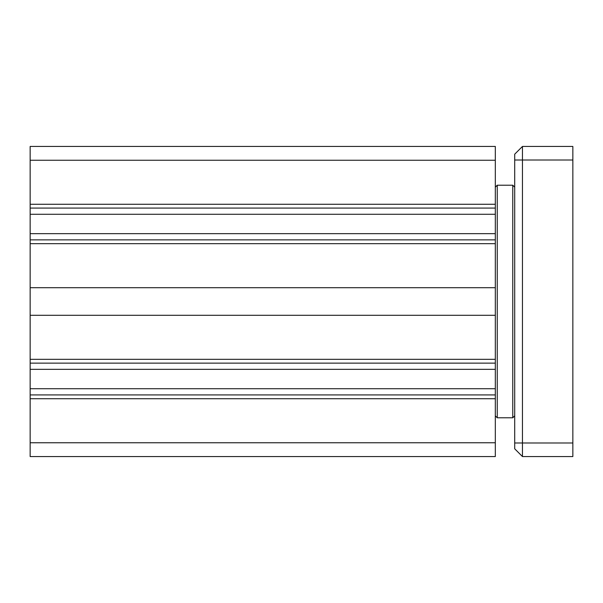 <?xml version="1.0" encoding="UTF-8"?>
<svg xmlns="http://www.w3.org/2000/svg" width="603" height="603" viewBox="0 0 603 603"><rect width="100%" height="100%" fill="white"/><g stroke="black" fill="none" stroke-linecap="round" stroke-linejoin="round"><path stroke-width="0.9" d="M495.319 160.247L495.319 146.439L30.15 146.439L30.15 208.08L495.319 208.08L495.319 160.247L30.15 160.247M495.319 394.92L30.15 394.92L30.15 456.561L495.319 456.561L495.319 208.08M30.15 456.561L495.319 456.561M30.15 394.92L30.15 388.716L495.319 388.716M495.319 315.301L30.15 315.301L30.15 388.716M30.15 363.134L495.319 363.134M30.15 315.301L30.15 287.699L495.319 287.699M30.15 287.699L30.15 243.672L495.319 243.672M30.15 243.672L30.15 239.866L495.319 239.866M30.15 239.866L30.15 233.663L495.319 233.663M30.15 208.08L30.15 233.663M514.706 160.014L514.706 448.805L522.454 456.554L522.454 146.446L514.706 154.195L514.706 160.014L572.85 160.014L572.85 146.446L522.454 146.446L514.706 154.195M514.706 448.805L522.454 456.554L572.85 456.554L572.85 160.014M512.769 185.204L512.769 417.796L497.256 417.796L497.256 185.204L512.769 185.204L514.706 187.149M30.15 442.753L495.319 442.753M30.15 398.734L495.319 398.734M30.15 369.338L495.319 369.338M30.15 359.328L495.319 359.328M30.15 214.284L495.319 214.284M30.15 204.266L495.319 204.266M514.706 442.986L572.85 442.986M30.15 146.439L495.319 146.439M495.319 415.851L497.256 417.796M495.319 187.149L497.256 185.204M514.706 415.851L512.769 417.796"/></g></svg>

